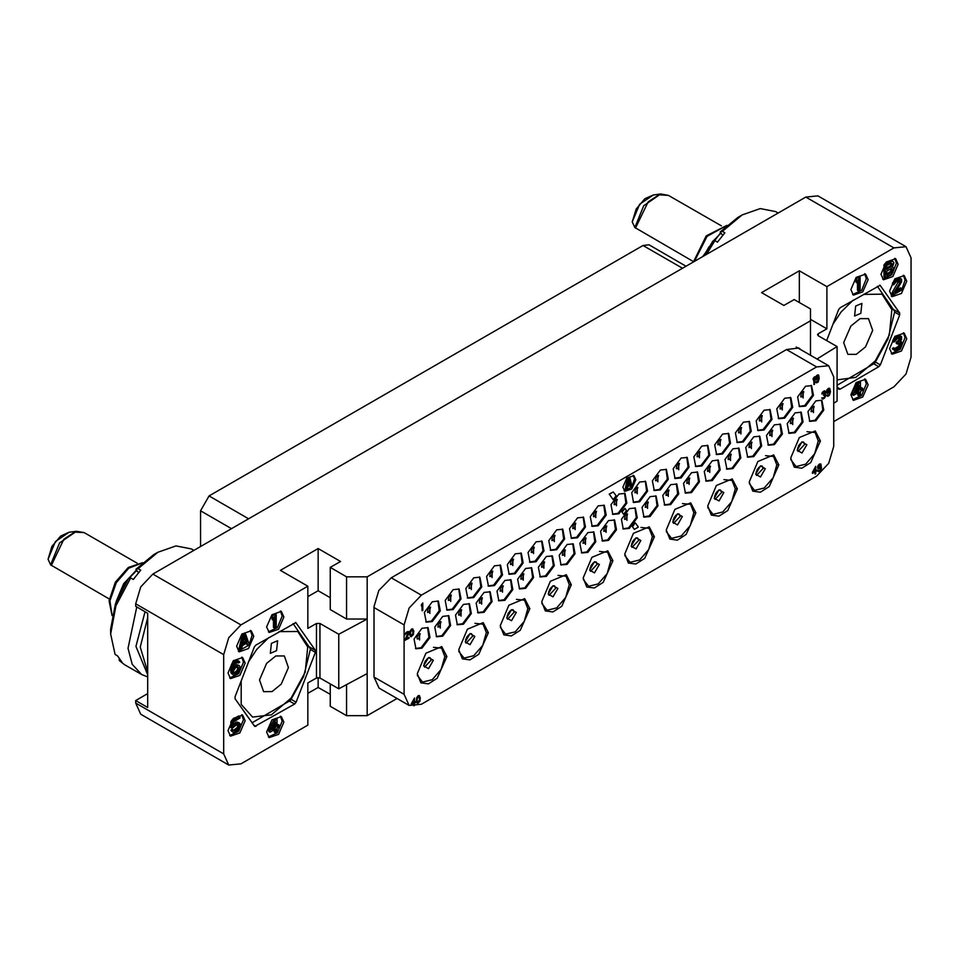 <?xml version="1.0" encoding="UTF-8"?>
<svg xmlns="http://www.w3.org/2000/svg" width="959" height="959" viewBox="0 0 959 959"><rect width="100%" height="100%" fill="white"/><g stroke="black" fill="none" stroke-linecap="round" stroke-linejoin="round"><path stroke-width="1.44" d="M816.541 366.985L828.696 365.775L833.719 376.899L833.719 446.355L828.696 463.293L816.541 476.12L421.313 704.29L409.169 705.5L404.135 694.376L404.135 624.932L409.169 607.994L421.313 595.167L816.541 366.985L786.464 349.615L798.871 347.985L801.017 349.807M397.014 698.488L367.189 715.702L367.189 576.815L810.523 320.845L810.523 355.298M421.313 595.167L391.248 577.798L378.841 590.48L374.058 606.567L374.058 677.018L379.093 688.142L409.169 705.5M391.248 577.798L786.464 349.615M810.523 320.845L810.523 308.942L794.196 299.52L783.887 305.477L761.554 292.579L799.35 270.75L799.35 302.493M147.662 693.633L135.639 700.573L147.662 707.514L147.662 613.269L135.639 606.328L135.639 603.846L140.673 586.908L152.817 574.081L805.8 197.086L817.955 195.888L906.015 246.727L893.872 247.925L826.85 286.621L799.35 270.75M367.189 576.815L346.571 576.815L330.244 567.38L340.553 561.435L318.208 548.536L280.412 570.365L307.899 586.237L240.889 624.92L228.733 637.759L223.699 654.685L223.699 753.906L228.733 765.03L240.889 763.82L307.899 725.124L307.899 682.964L316.494 678.001L319.934 678.001L338.731 688.862L367.189 673.542M307.899 586.237L307.899 628.397L316.494 623.434L319.934 623.434L319.934 678.001M294.605 704.038L296.091 702.192L315.439 652.324L315.439 650.346L295.816 622.571L255.909 645.023L254.423 646.881L235.075 696.737L235.075 698.727L254.686 726.502L294.605 704.038L289.726 701.233M283.84 616.985L281.323 611.422L271.96 614.683L266.662 626.91L269.179 632.472L278.542 629.212L283.84 616.985M253.775 636.332L251.258 630.77L241.896 634.031L236.585 646.258L239.103 651.82L248.465 648.56L253.775 636.332M245.18 663.125L242.663 657.562L233.301 660.811L228.002 673.038L230.52 678.6L239.882 675.352L245.18 663.125M245.18 720.665L242.663 715.102L233.301 718.363L228.002 730.59L230.52 736.152L239.882 732.892L245.18 720.665M283.84 722.151L281.323 716.589L271.96 719.849L266.662 732.077L269.179 737.639L278.542 734.378L283.84 722.151M228.733 765.03L140.673 714.179L135.639 703.055L135.639 700.573M307.899 693.381L318.208 687.435L330.244 694.376M330.244 683.959L330.244 706.28L346.571 715.702L367.189 715.702M906.015 246.727L911.05 257.851L911.05 357.06L906.015 373.998L893.872 386.825L833.719 421.552M346.571 576.815L346.571 618.975L367.189 618.975L338.731 634.295L338.731 688.862M338.731 634.295L319.934 623.434M330.244 597.649L318.208 590.696L307.899 596.654M346.571 618.975L330.244 609.552L330.244 567.38M318.208 548.536L318.208 590.696M346.571 715.702L346.571 684.642M318.208 687.435L318.208 677.593M818.255 335.734L817.548 334.739L818.255 333.744L818.255 335.734L837.063 346.583L837.063 401.15L833.719 403.224M837.063 346.583L816.984 359.014M818.255 333.744L826.85 328.793L810.523 319.359M826.85 286.621L826.85 328.793M837.063 386.645L838.933 389.186L840.156 389.066L878.84 366.734L873.973 363.917M826.634 340.565L838.669 309.565L840.156 307.719L880.062 285.255L899.674 313.03L899.674 315.02L880.338 364.876L878.84 366.734M868.087 279.68L865.569 274.118L856.207 277.367L850.909 289.594L853.426 295.156L862.788 291.908L868.087 279.68M898.163 264.3L895.646 258.738L886.284 261.999L880.973 274.226L883.491 279.788L892.853 276.528L898.163 264.3M906.758 281.167L904.241 275.605L894.879 278.865L889.568 291.092L892.086 296.655L901.448 293.394L906.758 281.167M906.758 338.707L904.241 333.145L894.879 336.405L889.568 348.632L892.086 354.195L901.448 350.934L906.758 338.707M868.087 384.847L865.569 379.284L856.207 382.533L850.909 394.76L853.426 400.323L862.788 397.074L868.087 384.847M147.662 674.812L135.938 646.39L145.049 611.758M147.662 617.764L140.218 647.085L147.662 671.851M147.662 676.982L141.692 674.585L132.21 664.371L128.003 648.308L136.753 606.975M193.874 550.382L191.332 548.92L176 545.935L157.923 552.228L138.108 568.687L140.685 570.173L133.241 579.428L130.664 577.941L128.53 578.529L115.392 603.762L110.669 629.116L110.669 634.067L115.967 605.908L130.664 577.941M141.692 674.585L124.502 664.671L119.312 660.547L121.889 662.034L117.597 655.92L115.02 654.434L110.669 634.067M119.312 660.547L119.156 658.581M136.765 570.413L128.926 578.421M124.946 583.935L121.637 589.665M157.923 552.228L153.62 554.71L135.974 569.274L138.432 572.775M135.974 569.274L138.108 568.687M136.502 570.03L123.627 583.851L116.087 601.844M48.022 559.181L51.954 546.402L60.597 536.117L69 532.305L55.382 541.607L48.022 559.181L50.623 564.827L109.314 598.979M281.263 684.175L272.056 691.607L263.641 691.679L259.481 679.943L266.662 663.4L275.868 655.968L284.296 655.896L288.443 667.632L281.263 684.175M241.188 680.974L241.165 704.362L252.553 717.116L271.385 714.791L291.116 698.2L305.154 672.283L307.671 646.929L297.746 631.49L279.033 631.669M268.892 637.519L256.808 649.375L248.777 661.434M271.385 643.333L270.318 653.319L276.54 650.67L277.607 640.684L271.385 643.333M252.013 722.822L290.469 700.466L303.691 676.431L310.476 648.907L293.094 623.554M237.544 702.228L248.741 718.171M778.121 213.066L775.579 211.603L760.247 208.63L742.158 214.912L722.355 231.371L724.932 232.857L717.488 242.124L714.911 240.637L712.777 241.224L704.122 255.789M721.012 233.097L713.172 241.117M709.192 246.619L705.884 252.349M742.158 214.912L737.867 217.393L720.221 231.97L722.678 235.458M720.221 231.97L722.355 231.371M706.387 254.483L714.911 240.637M720.748 232.713L702.731 256.592M632.269 221.877L636.201 209.086L644.844 198.801L653.247 194.989L639.629 204.303L632.269 221.877L634.87 227.511L693.561 261.663M865.509 346.87L856.303 354.303L847.888 354.362L843.728 342.639L850.909 326.084L860.115 318.652L868.542 318.592L872.69 330.316L865.509 346.87M837.063 379.884L855.8 377.39L875.363 360.884L889.401 334.979L891.918 309.625L881.992 294.185L863.28 294.365M853.138 300.215L841.055 312.071L833.023 324.118M855.632 306.017L854.565 316.002L860.786 313.353L861.853 303.38L855.632 306.017M837.063 385.242L874.716 363.161L887.938 339.114L894.723 311.603L877.341 286.238M200.503 546.546L200.503 510.835L209.098 495.959L642.986 245.456L649.063 244.845L686.069 266.218M852.623 294.557L861.626 290.301L866.373 278.685L864.658 273.723M860.139 277.319L858.856 276.576L857.454 277.379L856.063 280.112L856.063 282.306L857.346 283.049L857.346 280.855L860.139 277.319L860.139 290.217L858.749 291.021L858.749 280.328L857.346 283.049M857.454 282.845L857.454 290.277L858.749 291.021M857.454 277.379L858.749 278.134M856.063 280.112L857.346 280.855M882.7 279.177L891.69 274.921L896.449 263.305L894.723 258.343M892.949 261.459L893.884 262.85L892.493 266.95L893.884 268.328L892.949 272.164L890.863 274.466L885.277 277.69L885.277 264.792L890.863 261.567L892.949 261.459L890.731 260.428L885.049 263.437M883.982 264.948L883.982 276.947L885.277 277.69M891.091 263.09L886.667 265.643L886.667 269.479L891.786 266.254L892.493 263.929L891.091 263.09M892.493 270.234L891.786 268.448L886.667 271.121L886.667 275.245L891.786 272.008L892.493 270.234L891.199 269.491L890.971 270.45L892.254 271.193M890.731 260.428L892.026 261.172M889.568 260.824L890.863 261.567M884.414 264.3L885.277 264.792M891.163 263.078L892.493 263.929M891.199 263.186L892.493 264.468M891.199 263.725L890.971 264.684L892.254 265.427M890.971 264.684L890.503 265.511L891.786 266.254M890.503 265.511L889.808 266.182L891.091 266.926M889.808 266.182L886.667 267.993M891.163 268.556L891.199 269.491M891.199 268.664L892.493 269.419M890.971 270.45L890.503 271.265L891.786 272.008M890.503 271.265L889.808 271.948L891.091 272.692M889.808 271.948L886.667 273.759M901.82 289.774L905.032 280.172L903.318 275.209M891.295 296.043L901.604 290.097M899.134 280.244L892.146 292.687L892.146 294.065L893.44 294.809L893.44 293.442L899.95 282.809L900.417 280.903L899.254 280.196L895.994 282.078L893.668 284.799L894.831 281.934L898.319 279.093L901.58 279.129L901.58 281.874L895.298 292.363L901.82 288.599L901.82 289.978L893.44 294.809M901.82 288.599L900.525 287.856L896.737 290.05M900.645 278.566L898.427 277.81L894.471 280.1L892.385 284.056L893.668 284.799M892.146 292.687L893.44 293.442M898.667 282.066L899.95 282.809M898.427 277.81L899.722 278.554M897.037 278.35L898.319 279.093M896.102 278.877L897.396 279.632M894.471 280.1L895.766 280.843M893.548 281.179L894.831 281.934M892.613 282.821L893.908 283.564M899.218 280.208L900.417 280.903M899.134 280.699L900.417 281.443M891.295 353.595L900.285 349.328L905.032 337.712L903.318 332.761M900.681 336.094L898.451 335.338L896.365 336.273L893.8 338.575L892.637 341.44L893.932 342.183L895.095 339.318L898.115 336.753L899.746 336.082L901.604 336.657L901.604 339.402L900.213 341.86L901.844 342.291L902.071 344.341L899.746 348.429L896.018 350.586L894.387 350.431L893.692 349.184L897.18 348.812L900.681 345.708L900.441 343.094L897.42 344.017L897.42 342.914L900.213 340.205L900.213 337.736L897.42 338.527L893.932 342.183M899.386 337.64L898.451 340.277L896.126 342.171L896.126 343.274L897.42 344.017M899.53 343.022L898.451 346.319L894.759 348.453M896.018 349.208L893.572 347.769L892.409 348.441L894.387 350.431M900.597 341.284L901.376 341.728M898.451 335.338L899.746 336.082M896.833 336.01L898.115 336.753M896.365 336.273L897.648 337.017M894.735 337.496L896.018 338.239M893.8 338.575L895.095 339.318M892.877 340.217L894.16 340.96M899.482 337.604L900.681 338.287M899.386 338.095L900.681 338.839M898.919 339.462L900.213 340.205M898.451 340.277L899.746 341.02M897.061 341.632L898.343 342.375M896.126 342.171L897.42 342.914M899.614 343.178L900.909 343.921M899.614 344.269L900.909 345.024M899.386 344.952L900.681 345.708M898.919 345.779L900.213 346.523M898.451 346.319L899.746 347.062M897.288 347.266L898.583 348.009M895.898 348.069L897.18 348.812M892.409 348.441L893.692 349.184M892.637 349.124L893.932 349.867M852.623 399.723L861.626 395.468L866.373 383.852L864.658 378.889M860.463 382.305L859.18 381.55L857.778 382.365L852.191 392.998L852.191 394.64L853.486 395.384L853.486 393.741L859.072 383.109L860.463 382.305L860.463 389.714L862.788 388.371L862.788 390.013L860.463 391.356L860.463 395.192L859.072 396.007L859.072 392.159L853.486 395.384M857.778 392.902L857.778 395.264L859.072 396.007M862.788 388.371L861.506 387.616L860.463 388.215M857.778 382.365L859.072 383.109M859.072 385.302L855.116 392.794L859.072 390.517L859.072 385.302M852.191 392.998L853.486 393.741M857.778 387.748L857.778 389.774L859.072 390.517M857.778 389.774L856.243 390.661M268.376 631.873L277.379 627.618L282.126 616.002L280.412 611.039M276.156 614.479L274.861 613.736L273.471 614.551L272.068 617.272L272.068 619.466L273.363 620.209L273.363 618.016L276.156 614.479L276.156 627.378L274.753 628.193L274.753 617.488L273.363 620.209M273.471 620.005L273.471 627.45L274.753 628.193M273.471 614.551L274.753 615.294M272.068 617.272L273.363 618.016M249.184 644.412L252.049 635.349L250.335 630.387M238.312 651.221L248.621 645.263M245.612 634.103L244.317 633.36L242.459 634.438L238.743 649.483L240.026 650.226L243.754 635.182L245.612 634.103L249.34 644.856L247.937 645.659L247.002 642.902L242.351 645.587L241.428 649.423L240.026 650.226M246.139 643.405L247.937 645.659M246.775 641.943L244.677 635.733L242.591 644.352L246.775 641.943L245.48 641.199L243.011 642.626M242.459 634.438L243.754 635.182M244.245 637.519L245.48 641.199M229.716 678.001L238.719 673.745L243.466 662.13L241.74 657.167M239.079 665.462L240.241 666.984L239.079 671.504L234.428 675.016L233.265 674.86L232.102 673.062L232.558 665.654L236.513 661.183L238.851 660.931L239.774 662.321L235.351 663.22L233.265 666.901L233.025 669.226L235.59 666.385L239.079 665.462L236.621 664.563L233.385 666.373M238.851 660.931L235.231 660.439L231.275 664.911L230.807 672.319L233.265 674.86M239.079 667.932L237.676 666.817L235.351 667.884L233.265 671.288L233.96 673.362L235.351 673.374L238.851 669.718L239.079 667.932L237.784 667.188L239.079 668.759M236.621 664.563L237.916 665.318M235.458 664.971L236.753 665.714M234.296 665.642L235.59 666.385M233.313 666.685L234.428 667.332M237.412 662.297L238.611 662.993M236.393 660.044L237.676 660.787M235.231 660.439L236.513 661.183M234.296 660.979L235.59 661.722M233.133 661.914L234.428 662.657M231.97 663.412L233.265 664.155M231.275 664.911L232.558 665.654M230.807 666.553L232.102 667.296M230.58 668.615L231.862 669.358M230.58 670.533L231.862 671.276M230.807 672.319L232.102 673.062M231.275 673.422L232.558 674.165M237.784 668.015L237.556 668.974L238.851 669.718M237.556 668.974L237.089 670.065L238.383 670.809M237.089 670.065L236.393 671.012L237.676 671.756M236.393 671.012L235.698 671.696L236.981 672.439M235.698 671.696L234.068 672.631L235.351 673.374M233.54 672.858L234.655 673.506M234.068 672.631L233.469 672.739M229.716 735.541L238.719 731.285L243.466 719.67L241.74 714.707M237.844 724.237L237.352 727.461L233.612 730.231M233.517 730.063L232.234 729.319L230.831 730.123L233.289 732.388L232.126 730.866L233.517 730.063L234.679 731.034L237.005 729.967L238.635 728.205L239.33 725.603L238.635 724.357L237.005 724.477L232.126 728.396L232.126 721.264L240.038 716.697L240.038 718.063L233.289 721.959L233.289 726.347L238.168 722.702L240.038 723.554L240.493 725.759L238.168 730.386L235.614 732.137L233.289 732.388M239.33 722.858L236.885 721.959L233.289 724.009M240.038 716.697L238.743 715.953L232.066 719.801M230.831 721.588L230.831 727.653L232.126 728.396M237.904 724.225L239.103 724.908M238.048 724.86L239.33 725.603M238.048 725.412L239.33 726.155M237.82 726.359L239.103 727.114M237.352 727.461L238.635 728.205M236.645 728.408L237.94 729.152M235.722 729.224L237.005 729.967M234.32 730.027L235.614 730.77M233.768 730.506L234.679 731.034M230.831 730.123L232.126 730.866M231.299 730.95L232.581 731.693M236.885 721.959L238.168 722.702M235.722 722.355L237.005 723.098M234.32 723.17L235.614 723.913M233.289 724.189L234.452 724.86M231.335 720.808L232.126 721.264M268.376 737.039L277.379 732.772L282.126 721.156L280.412 716.205M276.995 719.166L275.701 718.423L274.31 719.226L268.724 729.859L268.724 731.501L270.006 732.244L270.006 730.602L275.593 719.969L276.995 719.166L276.995 726.574L279.321 725.232L279.321 726.874L276.995 728.217L276.995 732.065L275.593 732.868L275.593 729.032L270.006 732.244M274.31 729.775L274.31 732.125L275.593 732.868M279.321 725.232L278.026 724.489L276.995 725.088M274.31 719.226L275.593 719.969M275.593 722.163L271.637 729.667L275.593 727.378L275.593 722.163M268.724 729.859L270.006 730.602M274.31 724.608L274.31 726.634L275.593 727.378M274.31 726.634L272.776 727.521M415.511 648.464L421.145 647.649L428.961 637.327L427.63 627.474M421.996 648.14L429.944 637.435L428.074 627.701L421.996 628.301L414.06 639.006L415.93 648.74L421.996 648.14M432.317 601.713L424.369 612.417L426.24 622.151L432.317 621.552L440.253 610.847L438.383 601.113L432.317 601.713M442.71 616.349L434.775 627.054L436.633 636.788L442.71 636.189L450.646 625.484L448.788 615.738L442.71 616.349M453.104 589.713L445.168 600.418L447.026 610.152L453.104 609.552L461.039 598.848L459.181 589.102L453.104 589.713M463.413 604.386L455.477 615.103L457.335 624.836L463.413 624.237L471.349 613.52L469.49 603.786L463.413 604.386M473.806 577.75L465.87 588.454L467.74 598.2L473.806 597.589L481.754 586.884L479.884 577.15L473.806 577.75M484.115 592.434L476.179 603.139L478.05 612.885L484.115 612.274L492.063 601.569L490.193 591.835L484.115 592.434M494.52 565.798L486.585 576.503L488.443 586.237L494.52 585.637L502.456 574.932L500.598 565.199L494.52 565.798M504.913 580.435L496.978 591.14L498.836 600.873L504.913 600.274L512.849 589.569L510.991 579.835L504.913 580.435M515.223 553.846L507.287 564.551L509.145 574.285L515.223 573.686L523.158 562.981L521.3 553.247L515.223 553.846M525.616 568.471L517.68 579.188L519.55 588.922L525.616 588.323L533.552 577.618L531.694 567.872L525.616 568.471M536.021 541.835L528.073 552.552L529.943 562.286L536.021 561.686L543.957 550.969L542.087 541.236L536.021 541.835M546.33 556.52L538.383 567.225L540.253 576.97L546.33 576.359L554.266 565.654L552.396 555.92L546.33 556.52M556.723 529.883L548.788 540.588L550.646 550.334L556.723 549.723L564.659 539.018L562.801 529.284L556.723 529.883M567.117 544.52L559.181 555.225L561.039 564.959L567.117 564.36L575.052 553.655L573.194 543.921L567.117 544.52M577.51 517.884L569.574 528.589L571.444 538.323L577.51 537.723L585.458 527.018L583.587 517.273L577.51 517.884M587.819 532.569L579.883 543.274L581.753 553.007L587.819 552.408L595.767 541.703L593.897 531.957L587.819 532.569M598.224 505.92L590.288 516.637L592.147 526.371L598.224 525.772L606.16 515.055L604.302 505.321L598.224 505.92M608.533 520.605L600.598 531.31L602.456 541.056L608.533 540.456L616.469 529.74L614.611 520.006L608.533 520.605M815.857 400.91L807.91 411.615L809.78 421.361L815.857 420.749L823.793 410.044L821.923 400.311L815.857 400.91M805.548 386.225L797.6 396.942L799.47 406.676L805.548 406.077L813.484 395.36L811.614 385.626L805.548 386.225M795.143 412.861L787.207 423.578L789.065 433.312L795.143 432.713L803.079 422.008L801.221 412.262L795.143 412.861M784.75 398.237L776.814 408.942L778.672 418.675L784.75 418.076L792.685 407.371L790.827 397.637L784.75 398.237M774.44 424.825L766.505 435.53L768.363 445.264L774.44 444.664L782.376 433.959L780.518 424.226L774.44 424.825M764.047 410.188L756.112 420.893L757.97 430.627L764.047 430.028L771.983 419.323L770.113 409.589L764.047 410.188M753.738 436.777L745.79 447.481L747.66 457.215L753.738 456.616L761.674 445.911L759.804 436.177L753.738 436.777M743.333 422.14L735.397 432.845L737.267 442.59L743.333 441.991L751.281 431.274L749.411 421.54L743.333 422.14M732.94 448.776L725.004 459.493L726.862 469.227L732.94 468.627L740.875 457.911L739.017 448.177L732.94 448.776M722.63 434.103L714.695 444.808L716.553 454.542L722.63 453.943L730.566 443.238L728.708 433.492L722.63 434.103M712.237 460.74L704.302 471.444L706.16 481.178L712.237 480.579L720.173 469.874L718.315 460.128L712.237 460.74M701.844 446.103L693.896 456.808L695.766 466.542L701.844 465.942L709.78 455.237L707.91 445.503L701.844 446.103M691.523 472.691L683.587 483.396L685.457 493.13L691.523 492.53L699.471 481.826L697.601 472.092L691.523 472.691M681.13 458.054L673.194 468.759L675.052 478.505L681.13 477.894L689.065 467.189L687.207 457.455L681.13 458.054M670.737 484.691L662.801 495.407L664.659 505.141L670.737 504.542L678.672 493.825L676.814 484.091L670.737 484.691M660.343 470.066L652.408 480.771L654.266 490.505L660.343 489.905L668.279 479.2L666.421 469.454L660.343 470.066M650.034 496.654L642.086 507.359L643.957 517.093L650.034 516.493L657.97 505.789L656.1 496.043L650.034 496.654M639.629 482.017L631.693 492.722L633.563 502.456L639.629 501.857L647.577 491.152L645.707 481.418L639.629 482.017M629.32 508.606L621.384 519.31L623.242 529.044L629.32 528.445L637.255 517.74L635.397 508.006L629.32 508.606M618.927 493.969L610.991 504.674L612.849 514.42L618.927 513.808L626.862 503.103L625.004 493.37L618.927 493.969M790.719 458.078L794.328 467.189L801.868 468.232L810.715 462.574L820.365 440.972L815.234 430.987L799.374 437.52L790.719 458.078M749.219 482.041L752.827 491.152L760.367 492.183L769.214 486.537L778.864 464.923L773.733 454.938L757.874 461.483L749.219 482.041M707.718 506.004L711.326 515.115L718.866 516.146L727.713 510.5L737.363 488.886L732.232 478.901L716.385 485.446L707.718 506.004M666.229 529.955L669.838 539.066L677.366 540.109L686.212 534.451L695.862 512.849L690.744 502.864L674.884 509.397L666.229 529.955M624.729 553.918L628.337 563.029L635.865 564.06L644.724 558.414L654.374 536.8L649.243 526.815L633.384 533.36L624.729 553.918M583.228 577.881L586.836 586.992L594.376 588.023L603.223 582.377L612.873 560.763L607.742 550.778L591.883 557.323L583.228 577.881M541.727 601.832L545.335 610.943L552.875 611.986L561.722 606.328L571.372 584.726L566.242 574.741L550.382 581.274L541.727 601.832M500.226 625.795L503.835 634.906L511.375 635.937L520.222 630.291L529.871 608.677L524.741 598.692L508.881 605.237L500.226 625.795M458.738 649.758L462.346 658.869L469.874 659.9L478.721 654.254L488.371 632.64L483.24 622.655L467.393 629.2L458.738 649.758M417.237 673.709L420.845 682.82L428.373 683.863L437.22 678.205L446.87 656.603L441.751 646.618L425.892 653.151L417.237 673.709M635.769 479.788L633.875 475.616L626.862 478.05L622.882 487.22L624.765 491.392L631.789 488.958L635.769 479.788M422.775 602.947L421.313 604.709L421.481 606.076L422.128 604.59L422.128 610.763L422.775 610.392L422.775 602.947L421.481 606.076M421.96 604.985L422.128 610.763M814.563 376.755L813.1 378.505L813.28 379.872L813.915 378.397L813.915 384.571L814.563 384.199L814.563 376.755L813.28 379.872M813.747 378.793L813.915 384.571M816.169 381.526L815.57 382.15L816.6 382.857L818.111 381.994L819.286 378.302L818.65 375.029L816.493 375.796L815.426 378.314L815.965 380.064L818.746 378.613L818.003 381.262L815.641 381.838L816.073 382.689M818.65 375.029L817.404 374.921L815.785 376.479L815.246 378.853L815.965 380.064M818.578 378.577L817.823 381.167L816.361 381.838M408.019 632.437L404.986 640.3L409.025 638.167L409.025 637.375L406.017 639.114L408.918 633.479L408.918 631.897L407.419 631.657L405.381 633.947L407.851 632.365L408.378 633.156L405.166 640.408M409.025 637.375L406.172 638.826M408.486 631.513L406.065 632.401L405.273 634.642M413.005 629.068L411.651 629.02L410.14 630.998L409.829 635.302L411.171 636.776L413.329 634.582L413.749 631.01L412.466 628.9L410.644 630.435L409.889 633.24L410.644 636.608M824.824 394.952L824.488 397.158L822.942 398.249L821.695 397.985L822.942 399.04L824.656 398.045L825.735 395.851L824.932 394.185M825.411 394.293L825.088 390.996L822.342 392.387L821.971 394.065L824.009 391.931L825.088 392.267L823.589 394.712L823.589 395.348L824.98 395.012L825.088 396.535L822.942 398.249M824.728 391.847L823.589 395.348M827.341 394.916L826.742 395.54L827.773 396.247L829.271 395.384L830.458 391.692L829.811 388.431L827.665 389.186L826.598 391.716L827.126 393.454L829.919 392.003L828.852 395L826.802 395.228L827.233 396.091M829.811 388.431L828.564 388.311L826.958 389.881L826.418 392.243L827.126 393.454M829.739 391.967L828.996 394.557L827.533 395.228M414.54 697.984L411.147 704.026L411.327 705.069L413.904 703.582L413.904 705.8L414.54 705.428L414.54 703.211L415.619 702.587L415.619 701.64L414.54 702.264L414.54 697.984L411.327 705.069M413.725 703.678L413.904 705.8M415.619 701.64L414.54 702.06M419.586 695.707L418.244 695.659L416.733 697.625L416.41 701.928L417.764 703.403L419.91 701.221L420.342 697.649L419.059 695.539L417.225 697.073L416.482 699.878L417.225 703.247M815.785 466.338L812.393 472.367L812.561 473.422L815.138 471.924L815.138 474.142L815.785 473.77L815.785 471.552L816.852 470.941L816.852 469.982L815.785 470.605L815.785 466.338L812.561 473.422M814.97 472.032L815.138 474.142M816.852 469.982L815.785 470.413M818.471 470.485L817.763 470.689L818.195 471.552L819.861 471.42L821.479 468.424L820.94 463.988L818.794 464.755L817.715 467.273L818.255 469.023L821.048 467.572L819.969 470.557L817.931 470.797L818.363 471.648M820.94 463.988L819.693 463.88L818.087 465.439L817.548 467.812L818.255 469.023M820.868 467.524L820.125 470.114L818.662 470.797M613.34 491.943L609.193 494.137L613.161 499.579L616.134 495.863L613.34 491.943L609.361 494.233L613.161 499.579M625.04 508.402L621.9 512.01L623.554 514.216L626.527 510.5L625.04 508.402L622.067 512.118L623.554 514.216M634.355 529.416L632.293 526.647L635.266 522.943L632.461 526.743L634.355 529.416L638.334 527.114L635.433 523.039M425.82 621.876L431.454 621.06L439.27 610.739L437.939 600.885M436.213 636.512L441.847 635.697L449.663 625.376L448.344 615.522M446.618 609.876L452.24 609.049L460.056 598.74L458.738 588.886M456.928 624.561L462.55 623.734L470.378 613.424L469.047 603.571M467.321 597.925L472.955 597.097L480.771 586.788L479.44 576.934M477.63 612.609L483.264 611.782L491.08 601.461L489.749 591.607M488.023 585.973L493.657 585.146L501.473 574.825L500.142 564.971M498.428 600.598L504.05 599.783L511.866 589.461L510.548 579.608M508.738 574.009L514.36 573.194L522.176 562.873L520.857 553.019M519.131 588.646L524.765 587.819L532.581 577.51L531.25 567.656M529.524 562.01L535.158 561.183L542.974 550.874L541.643 541.02M539.833 576.695L545.467 575.868L553.283 565.558L551.952 555.705M550.238 550.058L555.86 549.231L563.676 538.91L562.358 529.056M560.631 564.683L566.254 563.868L574.081 553.547L572.751 543.693M571.025 538.047L576.659 537.232L584.475 526.911L583.144 517.057M581.334 552.732L586.968 551.904L594.784 541.595L593.453 531.742M591.727 526.095L597.361 525.268L605.177 514.959L603.846 505.105M602.036 540.78L607.67 539.953L615.486 529.644L614.156 519.79M809.36 421.085L814.994 420.258L822.81 409.949L821.479 400.095M799.051 406.4L804.685 405.573L812.501 395.264L811.17 385.41M788.658 433.036L794.292 432.209L802.108 421.9L800.777 412.046M778.264 418.4L783.887 417.585L791.702 407.263L790.384 397.41M767.955 444.988L773.577 444.173L781.393 433.852L780.075 423.998M757.55 430.363L763.184 429.536L771 419.215L769.669 409.361M747.241 456.952L752.875 456.124L760.691 445.803L759.36 435.949M736.848 442.315L742.482 441.488L750.298 431.178L748.967 421.325M726.454 468.951L732.077 468.124L739.892 457.815L738.574 447.961M716.145 454.266L721.767 453.439L729.583 443.13L728.265 433.276M705.74 480.903L711.374 480.087L719.19 469.766L717.859 459.912M695.347 466.266L700.981 465.451L708.797 455.129L707.466 445.276M685.038 492.854L690.672 492.039L698.488 481.718L697.157 471.864M674.645 478.229L680.279 477.402L688.094 467.093L686.764 457.239M664.251 504.866L669.873 504.038L677.689 493.729L676.371 483.875M653.846 490.229L659.48 489.402L667.296 479.092L665.966 469.239M643.537 516.817L649.171 515.99L656.987 505.681L655.656 495.827M633.144 502.18L638.778 501.365L646.594 491.044L645.263 481.19M622.835 528.769L628.469 527.953L636.285 517.632L634.954 507.779M612.441 514.144L618.064 513.317L625.879 502.995L624.561 493.142M632.065 486.237L634.474 479.044L633.192 475.316M624.165 490.948L631.322 487.268M626.491 490.097L625.196 489.354L627.486 478.109L628.636 477.45L629.919 478.193L632.221 486.8L631.358 487.292L630.782 485.086L627.917 486.74L626.491 490.097L628.78 478.853L629.919 478.193M631.358 487.292L629.835 485.638M629.356 479.368L628.061 485.817L630.638 484.331L629.356 479.368M628.78 478.853L627.486 478.109M630.638 484.331L629.356 483.588L628.876 481.754M628.397 484.127L629.356 483.588M818.65 376.935L816.924 379.344L815.965 378.17L817.679 375.748L818.542 377.474M818.363 377.367L816.253 379.201M818.171 375.796L818.471 376.827M410.428 633.096L411.279 630.375L412.682 629.883L413.221 632.592L412.358 635.302L410.955 635.793L410.428 633.096M412.538 629.823L412.933 633.503L410.932 635.745M822.402 397.769L821.863 398.081M821.911 393.262L821.971 394.065M822.342 392.387L822.079 393.37M822.774 391.823L822.51 392.483M823.517 391.224L822.942 391.919M824.488 390.828L823.913 391.2M829.811 390.325L828.096 392.746L827.126 391.56L828.852 389.138L829.703 390.864M829.535 390.769L827.425 392.603M829.343 389.186L829.643 390.229M412.07 703.69L413.904 699.626L413.904 702.635L412.07 703.69M413.725 700.01L413.725 702.527L412.19 703.415M417.009 699.722L417.872 697.013L419.275 696.522L419.802 699.219L418.951 701.94L417.549 702.42L417.009 699.722M419.119 696.462L419.527 700.13L417.525 702.384M813.316 472.032L815.138 467.968L815.138 470.977L813.316 472.032M814.97 468.352L814.97 470.881L813.436 471.768M820.94 465.894L819.226 468.304L818.363 466.589L820.293 464.683L820.832 466.422M820.664 466.326L818.554 468.16M820.472 464.743L820.772 465.786M152.817 574.081L240.889 624.92M893.872 247.925L805.8 197.086M135.639 603.846L223.699 654.685M316.494 623.434L316.494 678.001M223.699 753.906L135.639 703.055M112.131 615.414L109.913 600.766L116.255 582.736L128.698 568.231L142.495 562.825M51.247 565.45L63.905 539.15L74.694 532.113L84.176 532.641L137.101 563.209M50.623 564.827L59.53 542.95L76.468 531.286L69 532.305M296.091 702.192L291.272 699.411M315.439 652.324L310.476 649.471M315.439 650.346L309.685 647.025M296.091 622.823L295.456 622.451M255.909 726.383L253.56 725.028M694.484 261.351L706.975 236.453L726.742 225.509M635.493 228.146L648.152 201.834L658.941 194.797L668.423 195.336L721.348 225.892M634.87 227.511L643.777 205.646L660.703 193.97L653.247 194.989M840.156 389.066L837.806 387.712M880.338 364.876L875.519 362.094M899.674 315.02L894.723 312.154M899.674 313.03L893.932 309.709M880.338 285.506L879.703 285.147M642.986 245.456L682.508 268.268M209.098 495.959L248.621 518.771M200.503 510.835L231.431 528.697M404.135 624.932L374.058 607.562M418.759 638.826L417.201 638.958L417.057 637.303L418.699 634.426L420.21 633.695L418.759 638.826M419.586 640.037L419.586 633.611L419.586 640.037M404.135 694.376L374.058 677.018M429.896 607.023L429.896 613.448L429.896 607.023M430.591 607.131L429.069 612.238L427.546 612.393L428.002 609.133L430.591 607.131M440.289 621.66L440.289 628.085L440.289 621.66M440.984 621.768L439.462 626.874L437.939 627.018L438.395 623.77L440.984 621.768M450.694 595.024L450.694 601.449L450.694 595.024M451.377 595.119L449.855 600.238L448.344 600.382L448.788 597.133L451.377 595.119M461.003 609.696L461.003 616.134L461.003 609.696M461.687 609.804L460.164 614.923L458.654 615.067L459.097 611.818L461.687 609.804M471.396 583.06L471.396 589.497L471.396 583.06M472.08 583.168L470.569 588.275L469.047 588.43L469.49 585.17L472.08 583.168M481.706 597.745L481.706 604.182L481.706 597.745M482.389 597.853L480.879 602.959L479.356 603.115L479.8 599.854L482.389 597.853M492.099 571.108L492.099 577.546L492.099 571.108M492.794 571.216L491.272 576.323L489.749 576.479L490.205 573.218L492.794 571.216M502.504 585.745L502.504 592.171L502.504 585.745M503.187 585.853L501.665 590.96L500.154 591.116L500.598 587.855L503.187 585.853M512.813 559.157L512.813 565.582L512.813 559.157M513.497 559.265L511.974 564.371L510.464 564.527L510.907 561.267L513.497 559.265M523.206 573.794L523.206 580.219L523.206 573.794M523.89 573.89L522.379 579.008L520.857 579.152L521.3 575.903L523.89 573.89M533.6 547.145L533.6 553.583L533.6 547.145M534.295 547.253L532.772 552.372L531.25 552.516L531.694 549.255L534.295 547.253M543.909 561.83L543.909 568.267L543.909 561.83M544.604 561.938L543.082 567.045L541.559 567.201L542.015 563.94L544.604 561.938M554.302 535.194L554.302 541.631L554.302 535.194M554.997 535.302L553.475 540.408L551.952 540.564L552.408 537.304L554.997 535.302M564.707 549.831L564.707 556.256L564.707 549.831M565.39 549.939L563.868 555.045L562.358 555.201L562.801 551.94L565.39 549.939M575.1 523.194L575.1 529.62L575.1 523.194M575.784 523.302L574.273 528.409L572.751 528.553L573.194 525.304L575.784 523.302M585.41 537.879L585.41 544.304L585.41 537.879M586.093 537.975L584.582 543.094L583.06 543.238L583.504 539.989L586.093 537.975M595.803 511.231L595.803 517.668L595.803 511.231M596.498 511.339L594.976 516.457L593.453 516.601L593.909 513.353L596.498 511.339M606.112 525.916L606.112 532.353L606.112 525.916M606.807 526.023L605.285 531.142L603.762 531.286L604.218 528.025L606.807 526.023M813.436 406.22L813.436 412.658L813.436 406.22M814.131 406.328L812.609 411.435L811.086 411.591L811.542 408.33L814.131 406.328M803.127 391.536L803.127 397.973L803.127 391.536M803.81 391.644L802.299 396.762L800.777 396.906L801.221 393.658L803.81 391.644M792.733 418.184L792.733 424.609L792.733 418.184M793.417 418.28L791.906 423.398L790.384 423.542L790.827 420.294L793.417 418.28M782.34 403.547L782.34 409.972L782.34 403.547M783.024 403.655L781.501 408.762L779.991 408.918L780.434 405.657L783.024 403.655M772.019 430.135L772.019 436.561L772.019 430.135M772.714 430.243L771.192 435.35L769.681 435.506L770.125 432.245L772.714 430.243M761.626 415.499L761.626 421.936L761.626 415.499M762.321 415.607L760.799 420.713L759.276 420.869L759.732 417.609L762.321 415.607M751.317 442.087L751.317 448.524L751.317 442.087M752.012 442.195L750.489 447.302L748.967 447.457L749.423 444.197L752.012 442.195M740.923 427.45L740.923 433.888L740.923 427.45M741.607 427.558L740.096 432.677L738.574 432.821L739.017 429.56L741.607 427.558M730.53 454.087L730.53 460.524L730.53 454.087M731.214 454.194L729.691 459.313L728.181 459.457L728.624 456.208L731.214 454.194M720.221 439.414L720.221 445.839L720.221 439.414M720.904 439.51L719.382 444.628L717.871 444.772L718.315 441.524L720.904 439.51M709.816 466.05L709.816 472.475L709.816 466.05M710.511 466.158L708.989 471.265L707.466 471.408L707.922 468.16L710.511 466.158M699.423 451.413L699.423 457.839L699.423 451.413M700.118 451.521L698.596 456.628L697.073 456.784L697.517 453.523L700.118 451.521M689.113 478.002L689.113 484.427L689.113 478.002M689.797 478.109L688.286 483.216L686.764 483.372L687.207 480.111L689.797 478.109M678.72 463.365L678.72 469.802L678.72 463.365M679.404 463.473L677.881 468.579L676.371 468.735L676.814 465.475L679.404 463.473M668.315 490.001L668.315 496.438L668.315 490.001M669.01 490.109L667.488 495.228L665.978 495.371L666.421 492.123L669.01 490.109M657.922 475.376L657.922 481.802L657.922 475.376M658.617 475.472L657.095 480.591L655.572 480.735L656.028 477.486L658.617 475.472M647.613 501.965L647.613 508.39L647.613 501.965M648.308 502.06L646.786 507.179L645.263 507.323L645.719 504.074L648.308 502.06M637.22 487.328L637.22 493.753L637.22 487.328M637.903 487.436L636.392 492.542L634.87 492.698L635.314 489.438L637.903 487.436M626.91 513.916L626.91 520.341L626.91 513.916M627.594 514.024L626.083 519.131L624.561 519.287L625.004 516.026L627.594 514.024M616.517 499.279L616.517 505.717L616.517 499.279M617.2 499.387L615.678 504.494L614.168 504.65L614.611 501.389L617.2 499.387M790.791 459.685L796.054 466.494L805.704 464.096L814.682 453.763L818.303 440.876L815.09 432.485L806.963 431.67M820.365 440.972L818.303 440.876M797.181 450.262L802 441.919L806.831 444.7L802 453.056L797.181 450.262M803.498 442.027L804.625 444.532L798.02 451.497L797.42 449.735L798.715 445.539L801.928 442.255L803.498 442.027M800.369 443.394L797.648 448.105M749.291 483.636L754.553 490.445L764.203 488.059L773.182 477.726L776.802 464.827L773.601 456.436L765.462 455.633M778.864 464.923L776.802 464.827M755.68 474.226L760.499 465.87L765.33 468.663L760.499 477.007L755.68 474.226M761.997 465.99L763.124 468.495L756.531 475.46L755.932 473.698L757.214 469.49L760.427 466.218L761.997 465.99M758.869 467.357L756.148 472.068M707.79 507.599L713.064 514.408L722.702 512.022L731.681 501.677L735.301 488.79L732.101 480.399L723.961 479.596M737.363 488.886L735.301 488.79M714.179 498.189L719.01 489.833L723.829 492.614L719.01 500.97L714.179 498.189M720.497 489.941L721.624 492.447L715.03 499.423L714.431 497.661L715.714 493.453L718.926 490.169L720.497 489.941M717.368 491.308L714.647 496.031M666.289 531.562L671.564 538.371L681.202 535.973L690.18 525.64L693.801 512.753L690.6 504.362L682.46 503.547M695.862 512.849L693.801 512.753M672.691 522.14L677.51 513.796L682.329 516.577L677.51 524.933L672.691 522.14M678.996 513.904L680.135 516.41L673.53 523.374L672.93 521.612L674.213 517.416L677.426 514.132L678.996 513.904M675.867 515.271L673.146 519.982M624.8 555.513L630.063 562.322L639.701 559.936L648.68 549.603L652.312 536.704L649.099 528.313L640.96 527.51M654.374 536.8L652.312 536.704M631.19 546.103L636.009 537.747L640.828 540.54L636.009 548.884L631.19 546.103M637.495 537.867L638.634 540.373L632.029 547.337L631.43 545.575L632.712 541.367L635.925 538.095L637.495 537.867M634.379 539.234L631.645 543.945M583.3 579.476L588.562 586.285L598.2 583.899L607.179 573.554L610.811 560.667L607.598 552.276L599.471 551.473M612.873 560.763L610.811 560.667M589.689 570.066L594.508 561.71L599.327 564.491L594.508 572.847L589.689 570.066M595.995 561.818L597.133 564.324L590.528 571.3L589.929 569.538L591.223 565.331L594.436 562.046L595.995 561.818M592.878 563.185L590.157 567.908M541.799 603.439L547.062 610.248L556.711 607.85L565.69 597.517L569.31 584.63L566.098 576.239L557.97 575.424M571.372 584.726L569.31 584.63M548.188 594.017L553.007 585.673L557.838 588.454L553.007 596.81L548.188 594.017M554.506 585.781L555.633 588.287L549.028 595.251L548.44 593.489L549.723 589.294L552.935 586.009L554.506 585.781M551.377 587.148L548.656 591.859M500.298 627.39L505.573 634.199L515.211 631.813L524.189 621.48L527.81 608.581L524.609 600.19L516.469 599.387M529.871 608.677L527.81 608.581M506.688 617.98L511.519 609.624L516.338 612.417L511.519 620.761L506.688 617.98M513.005 609.744L514.132 612.25L507.539 619.214L506.939 617.452L508.222 613.245L511.435 609.972L513.005 609.744M509.876 611.111L507.155 615.822M458.798 651.353L464.072 658.162L473.71 655.776L482.689 645.431L486.309 632.544L483.108 624.153L474.969 623.35M488.371 632.64L486.309 632.544M465.199 641.943L470.018 633.587L474.837 636.368L470.018 644.724L465.199 641.943M471.504 633.695L472.631 636.201L466.038 643.177L465.439 641.415L466.721 637.208L469.934 633.923L471.504 633.695M468.376 635.062L465.654 639.785M417.297 675.316L422.571 682.125L432.209 679.727L441.188 669.394L444.808 656.507L441.608 648.116L433.468 647.301M446.87 656.603L444.808 656.507M423.698 665.894L428.517 657.55L433.336 660.331L428.517 668.687L423.698 665.894M430.004 657.658L431.142 660.164L424.537 667.128L423.938 665.366L425.221 661.171L428.433 657.886L430.004 657.658M426.875 659.025L424.154 663.736M828.696 365.775L796.222 347.038M112.083 615.654L109.086 600.813L115.356 582.221L128.326 567.488L142.675 562.657M84.176 532.641L76.468 531.286M693.525 261.903L706.136 235.95L726.922 225.341M668.423 195.336L660.703 193.97M798.883 445.264L798.511 445.887M757.382 469.215L757.011 469.85M715.882 493.178L715.522 493.813M674.381 517.141L674.021 517.764M632.88 541.092L632.52 541.727M591.391 565.055L591.02 565.69M549.891 589.018L549.519 589.641M508.39 612.969L508.03 613.604M466.889 636.932L466.53 637.567M425.388 660.895L425.029 661.518"/></g></svg>
